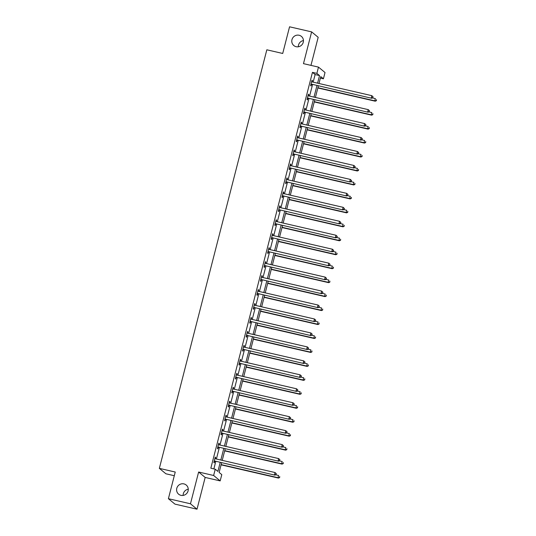 <?xml version="1.0" encoding="UTF-8"?>
<svg xmlns="http://www.w3.org/2000/svg" width="536" height="536" viewBox="0 0 536 536"><rect width="100%" height="100%" fill="white"/><g stroke="black" fill="none" stroke-linecap="round" stroke-linejoin="round"><path stroke-width="0.8" d="M183.895 483.887A5.95 5.762 129.6 0 1 187.6 492.162A5.95 5.762 129.6 0 1 178.629 494.192A5.95 5.762 129.6 0 1 183.895 483.887M299.081 35.249A5.95 5.762 129.6 0 1 302.786 43.53A5.95 5.762 129.6 0 1 293.822 45.56A5.95 5.762 129.6 0 1 299.081 35.249M183.131 495.418A5.95 5.762 129.6 0 1 188.257 489.221M298.317 46.779A5.95 5.762 129.6 0 1 303.443 40.582M221.596 462.849L219.13 472.437L221.783 474.635L220.175 480.899L213.636 475.486L215.244 469.221L217.897 471.412L220.175 462.528M205.167 477.435L198.628 472.022L190.468 503.786L168.398 498.701L174.944 504.115L197.014 509.2L205.167 477.435L220.175 480.899M174.3 475.72L165.899 473.784L159.353 468.37L266.828 49.801L282.713 53.466L289.561 26.8L311.63 31.885L303.476 63.65L318.485 67.114L325.03 72.528L323.422 78.792L320.769 76.594L319 83.489M310.967 65.379L318.176 37.299L311.63 31.885M320.387 78.088L323.422 78.792M190.468 503.786L197.014 509.2M313.165 82.149L315.114 74.551L312.461 72.36L210.829 468.203L215.244 469.221M213.864 468.9L215.76 461.509M216.403 459.024L219.345 447.547M219.988 445.061L222.929 433.591M223.566 431.105L226.514 419.634M227.15 417.149L230.098 405.672M230.735 403.186L233.683 391.716M234.319 389.23L237.267 377.759M237.904 375.274L240.852 363.797M241.488 361.311L244.436 349.841M245.073 347.355L248.021 335.884M248.657 333.399L251.598 321.922M252.242 319.436L255.183 307.966M255.826 305.48L258.767 294.009M259.411 291.524L262.352 280.047M262.988 277.561L265.936 266.091M266.573 263.605L269.521 252.134M270.157 249.649L273.105 238.172M273.742 235.686L276.69 224.215M277.326 221.73L280.274 210.259M280.911 207.774L283.859 196.297M284.495 193.811L287.443 182.34M288.08 179.855L291.021 168.384M291.664 165.899L294.606 154.422M295.249 151.936L298.19 140.466M298.833 137.98L301.775 126.509M302.411 124.024L305.359 112.547M305.996 110.061L308.944 98.591M309.58 96.105L312.528 84.634M312.106 81.901L312.441 80.588L311.999 80.219L310.619 85.586L311.061 85.954L311.436 84.507M308.522 95.857L308.857 94.544L308.414 94.175L307.034 99.549L307.476 99.91L307.852 98.463M304.937 109.82L305.272 108.5L304.83 108.138L303.456 113.505L303.892 113.873L304.267 112.419M301.353 123.776L301.688 122.463L301.245 122.094L299.872 127.461L300.314 127.829L300.683 126.382M297.768 137.732L298.103 136.419L297.661 136.05L296.287 141.424L296.73 141.785L297.098 140.338M294.184 151.695L294.519 150.375L294.083 150.013L292.703 155.38L293.145 155.748L293.514 154.294M290.599 165.651L290.941 164.338L290.499 163.969L289.118 169.336L289.561 169.704L289.929 168.257M287.015 179.607L287.356 178.294L286.914 177.925L285.534 183.299L285.976 183.66L286.345 182.213M283.43 193.57L283.772 192.25L283.33 191.888L281.949 197.255L282.392 197.623L282.767 196.169M279.846 207.526L280.187 206.213L279.745 205.844L278.365 211.211L278.807 211.579L279.182 210.132M276.261 221.482L276.603 220.169L276.161 219.8L274.78 225.174L275.223 225.535L275.598 224.088M272.683 235.445L273.018 234.125L272.576 233.763L271.196 239.13L271.638 239.498L272.013 238.044M269.099 249.401L269.434 248.088L268.992 247.719L267.611 253.086L268.054 253.454L268.429 252.007M265.514 263.357L265.849 262.044L265.407 261.675L264.034 267.049L264.469 267.41L264.844 265.963M261.93 277.32L262.265 276L261.823 275.638L260.449 281.005L260.891 281.373L261.26 279.919M258.345 291.276L258.68 289.963L258.238 289.594L256.865 294.961L257.307 295.329L257.675 293.882M254.761 305.232L255.103 303.919L254.66 303.55L253.28 308.924L253.722 309.285L254.091 307.838M251.176 319.195L251.518 317.875L251.076 317.513L249.696 322.88L250.138 323.248L250.506 321.794M247.592 333.151L247.934 331.838L247.491 331.469L246.111 336.836L246.553 337.204L246.922 335.757M244.007 347.107L244.349 345.794L243.907 345.425L242.527 350.799L242.969 351.16L243.344 349.713M240.423 361.07L240.765 359.75L240.322 359.388L238.942 364.755L239.384 365.123L239.76 363.669M236.838 375.026L237.18 373.713L236.738 373.344L235.358 378.711L235.8 379.079L236.175 377.632M233.261 388.982L233.595 387.669L233.153 387.3L231.773 392.674L232.215 393.035L232.59 391.588M229.676 402.945L230.011 401.625L229.569 401.263L228.189 406.63L228.631 406.998L229.006 405.544M226.091 416.901L226.427 415.588L225.984 415.219L224.611 420.586L225.046 420.954L225.422 419.507M222.507 430.857L222.842 429.544L222.4 429.175L221.026 434.549L221.469 434.91L221.837 433.463M218.923 444.82L219.258 443.5L218.815 443.138L217.442 448.505L217.884 448.873L218.253 447.419M215.338 458.776L215.68 457.463L215.238 457.094L213.857 462.461L214.3 462.829L214.668 461.382M198.628 472.022L213.636 475.486M312.461 72.36L316.877 73.378L318.485 67.114M168.398 498.701L175.245 472.035L159.353 468.37M318.357 85.974L315.416 97.451M314.773 99.937L311.831 111.408M311.188 113.893L308.247 125.364M307.61 127.849L304.662 139.327M304.026 141.812L301.078 153.283M300.441 155.768L297.493 167.239M296.857 169.724L293.909 181.202M293.272 183.687L290.324 195.158M289.688 197.643L286.74 209.114M286.103 211.599L283.155 223.077M282.519 225.562L279.578 237.033M278.934 239.518L275.993 250.989M275.35 253.474L272.409 264.952M271.765 267.437L268.824 278.908M268.188 281.393L265.24 292.864M264.603 295.349L261.655 306.827M261.019 309.312L258.071 320.783M257.434 323.268L254.486 334.739M253.85 337.224L250.902 348.702M250.265 351.187L247.317 362.658M246.681 365.143L243.733 376.614M243.096 379.099L240.155 390.577M239.512 393.062L236.57 404.533M235.927 407.018L232.986 418.489M232.343 420.974L229.401 432.452M228.765 434.937L225.817 446.408M225.18 448.893L222.232 460.364M317.58 83.167L319.53 75.569L316.877 73.378M220.812 460.042L223.76 448.565M224.396 446.079L227.344 434.609M227.981 432.123L230.929 420.653M231.565 418.167L234.513 406.69M235.15 404.204L238.098 392.734M238.734 390.248L241.682 378.778M242.319 376.292L245.267 364.815M245.903 362.329L248.845 350.859M249.488 348.373L252.429 336.903M253.072 334.417L256.014 322.94M256.657 320.454L259.598 308.984M260.235 306.498L263.183 295.028M263.819 292.542L266.767 281.065M267.404 278.579L270.352 267.109M270.988 264.623L273.936 253.153M274.573 250.667L277.521 239.19M278.157 236.704L281.105 225.234M281.742 222.748L284.69 211.278M285.326 208.792L288.268 197.315M288.911 194.829L291.852 183.359M292.495 180.873L295.437 169.403M296.08 166.917L299.021 155.44M299.658 152.954L302.606 141.484M303.242 138.998L306.19 127.528M306.827 125.042L309.775 113.565M310.411 111.079L313.359 99.609M313.995 97.123L316.944 85.653M315.114 74.551L319.53 75.569M311.939 80.467L312.441 80.588M308.354 94.43L308.857 94.544M304.77 108.386L305.272 108.5M301.185 122.342L301.688 122.463M297.601 136.305L298.103 136.419M294.016 150.261L294.519 150.375M290.432 164.217L290.941 164.338M286.847 178.18L287.356 178.294M283.263 192.136L283.772 192.25M279.678 206.092L280.187 206.213M276.094 220.055L276.603 220.169M272.516 234.011L273.018 234.125M268.931 247.967L269.434 248.088M265.347 261.93L265.849 262.044M261.762 275.886L262.265 276M258.178 289.842L258.68 289.963M254.593 303.805L255.103 303.919M251.009 317.761L251.518 317.875M247.424 331.717L247.934 331.838M243.84 345.673L244.349 345.794M240.255 359.636L240.765 359.75M236.671 373.592L237.18 373.713M233.093 387.548L233.595 387.669M229.509 401.511L230.011 401.625M225.924 415.467L226.427 415.588M222.34 429.423L222.842 429.544M218.755 443.386L219.258 443.5M215.171 457.342L215.68 457.463M311.483 84.125L371.689 98.276L311.483 84.125A0.931 0.898 -50.4 0 0 311.135 84.118L310.994 84.139M372.701 97.612L371.247 97.907L371.823 95.669L373.11 96.862L372.701 97.612L373.11 96.862M311.63 81.666L311.744 81.753A0.931 0.898 -50.4 0 0 312.059 81.894L371.823 95.669L372.929 96.715M311.925 84.494A0.931 0.898 -50.4 0 0 311.577 84.48L310.873 84.594M371.689 98.276L372.882 97.76M317.848 87.971L375.227 101.197L374.785 100.835L375.361 98.597L372.48 97.934M317.908 87.723L374.785 100.835L376.413 100.681L376.466 99.642L376.238 100.534M376.413 100.681L375.227 101.197M307.899 98.088L368.105 112.232L307.899 98.088A0.931 0.898 -50.4 0 0 307.55 98.075L307.409 98.095M369.116 111.568L367.663 111.863L368.239 109.632L369.525 110.818L369.116 111.568L369.525 110.818M308.046 95.629L308.16 95.71A0.931 0.898 -50.4 0 0 308.475 95.85L368.239 109.632L369.351 110.677M308.341 98.45A0.931 0.898 -50.4 0 0 307.992 98.443L307.289 98.55M368.105 112.232L369.297 111.716M304.314 112.044L364.52 126.188L304.314 112.044A0.931 0.898 -50.4 0 0 303.966 112.031L303.825 112.058M365.532 125.525L364.085 125.826L364.654 123.588L365.941 124.781L365.532 125.525L365.941 124.781M304.461 109.585L304.575 109.666A0.931 0.898 -50.4 0 0 304.89 109.806L364.654 123.588L365.766 124.633M304.756 112.413A0.931 0.898 -50.4 0 0 304.408 112.399L303.711 112.513M364.52 126.188L365.713 125.672M314.264 101.927L371.642 115.16L371.2 114.791L371.776 112.553L368.895 111.89M314.331 101.679L371.2 114.791L372.835 114.644L372.882 113.599L372.654 114.496M372.835 114.644L371.642 115.16M310.679 115.883L368.058 129.116L367.616 128.747L368.192 126.516L365.311 125.846M310.746 115.635L367.616 128.747L369.25 128.6L369.304 127.561L369.07 128.452M369.25 128.6L368.058 129.116M300.73 126L360.942 140.151L300.73 126A0.931 0.898 -50.4 0 0 300.381 125.994L300.24 126.014M361.947 139.487L360.5 139.782L361.07 137.544L362.356 138.737L361.947 139.487L362.356 138.737M300.877 123.541L300.991 123.628A0.931 0.898 -50.4 0 0 301.306 123.769L361.07 137.544L362.182 138.59M301.172 126.369A0.931 0.898 -50.4 0 0 300.823 126.355L300.127 126.469M360.942 140.151L362.128 139.635M297.145 139.963L357.358 154.107L297.145 139.963A0.931 0.898 -50.4 0 0 296.803 139.95L296.656 139.97M358.363 153.443L356.916 153.738L357.485 151.5L358.772 152.693L358.363 153.443L358.772 152.693M297.292 137.504L297.406 137.584A0.931 0.898 -50.4 0 0 297.721 137.725L357.485 151.5L358.597 152.552M297.587 140.325A0.931 0.898 -50.4 0 0 297.245 140.318L296.542 140.425M357.358 154.107L358.544 153.591M293.56 153.919L353.773 168.063L293.56 153.919A0.931 0.898 -50.4 0 0 293.219 153.906L293.071 153.933M354.785 167.4L353.331 167.701L353.901 165.463L355.187 166.656L354.785 167.4L355.187 166.656M293.708 151.46L293.822 151.541A0.931 0.898 -50.4 0 0 294.137 151.681L353.901 165.463L355.013 166.508M294.003 154.288A0.931 0.898 -50.4 0 0 293.661 154.274L292.958 154.388M353.773 168.063L354.959 167.547M307.095 129.846L364.473 143.072L364.031 142.71L364.607 140.472L361.726 139.809M307.161 129.598L364.031 142.71L365.666 142.556L365.72 141.517L365.485 142.409M365.666 142.556L364.473 143.072M303.51 143.802L360.896 157.035L360.453 156.666L361.023 154.428L358.142 153.765M303.577 143.554L360.453 156.666L362.081 156.519L362.135 155.474L361.901 156.371M362.081 156.519L360.896 157.035M299.925 157.758L357.311 170.991L356.869 170.622L357.438 168.391L354.557 167.721M299.993 157.51L356.869 170.622L358.497 170.475L358.55 169.436L358.316 170.327M358.497 170.475L357.311 170.991M296.341 171.721L353.727 184.947L353.284 184.585L353.854 182.347L350.973 181.684M296.408 171.473L353.284 184.585L354.912 184.431L354.966 183.392L354.738 184.284M354.912 184.431L353.727 184.947M292.763 185.677L350.142 198.91L349.7 198.541L350.276 196.303L347.388 195.64M292.824 185.429L349.7 198.541L351.328 198.394L351.382 197.349L351.154 198.246M351.328 198.394L350.142 198.91M289.179 199.633L346.558 212.866L346.115 212.497L346.692 210.266L343.804 209.596M289.239 199.385L346.115 212.497L347.743 212.35L347.797 211.311L347.569 212.202M347.743 212.35L346.558 212.866M285.594 213.596L342.973 226.822L342.531 226.46L343.107 224.222L340.219 223.559M285.655 213.348L342.531 226.46L344.159 226.306L344.213 225.267L343.985 226.159M344.159 226.306L342.973 226.822M282.01 227.552L339.389 240.785L338.946 240.416L339.523 238.178L336.635 237.515M282.07 227.304L338.946 240.416L340.574 240.269L340.628 239.224L340.4 240.121M340.574 240.269L339.389 240.785M278.425 241.508L335.804 254.741L335.362 254.372L335.938 252.141L333.057 251.471M278.486 241.26L335.362 254.372L336.99 254.225L337.044 253.186L336.816 254.077M336.99 254.225L335.804 254.741M274.841 255.471L332.22 268.697L331.777 268.335L332.354 266.097L329.473 265.434M274.908 255.223L331.777 268.335L333.412 268.181L333.459 267.142L333.231 268.034M333.412 268.181L332.22 268.697M271.256 269.427L328.635 282.66L328.193 282.291L328.769 280.053L325.888 279.39M271.323 269.179L328.193 282.291L329.828 282.144L329.881 281.099L329.647 281.996M329.828 282.144L328.635 282.66M267.672 283.383L325.05 296.616L324.615 296.247L325.185 294.016L322.304 293.346M267.739 283.135L324.615 296.247L326.243 296.1L326.297 295.061L326.062 295.952M326.243 296.1L325.05 296.616M264.087 297.346L321.473 310.572L321.031 310.21L321.6 307.972L318.719 307.309M264.154 297.098L321.031 310.21L322.659 310.056L322.712 309.017L322.478 309.909M322.659 310.056L321.473 310.572M260.503 311.302L317.888 324.535L317.446 324.166L318.016 321.928L315.135 321.265M260.57 311.054L317.446 324.166L319.074 324.019L319.128 322.974L318.893 323.871M319.074 324.019L317.888 324.535M256.918 325.258L314.304 338.491L313.862 338.122L314.431 335.891L311.55 335.221M256.985 325.01L313.862 338.122L315.49 337.975L315.543 336.936L315.315 337.827M315.49 337.975L314.304 338.491M253.34 339.221L310.719 352.447L310.277 352.085L310.853 349.847L307.966 349.184M253.401 338.973L310.277 352.085L311.905 351.931L311.959 350.892L311.731 351.784M311.905 351.931L310.719 352.447M249.756 353.177L307.135 366.41L306.692 366.041L307.269 363.803L304.381 363.14M249.816 352.929L306.692 366.041L308.321 365.894L308.374 364.849L308.146 365.746M308.321 365.894L307.135 366.41M246.171 367.133L303.55 380.366L303.108 379.997L303.684 377.766L300.797 377.096M246.232 366.885L303.108 379.997L304.736 379.85L304.79 378.811L304.562 379.702M304.736 379.85L303.55 380.366M242.587 381.096L299.966 394.322L299.524 393.96L300.1 391.722L297.212 391.059M242.647 380.848L299.524 393.96L301.152 393.806L301.205 392.767L300.977 393.659M301.152 393.806L299.966 394.322M289.976 167.875L350.189 182.026L289.976 167.875A0.931 0.898 -50.4 0 0 289.634 167.869L289.487 167.889M351.201 181.362L349.747 181.657L350.323 179.419L351.603 180.612L351.201 181.362L351.603 180.612M290.123 165.416L290.237 165.503A0.931 0.898 -50.4 0 0 290.552 165.644L350.323 179.419L351.428 180.465M290.418 168.244A0.931 0.898 -50.4 0 0 290.077 168.23L289.373 168.344M350.189 182.026L351.375 181.51M286.392 181.838L346.604 195.982L286.392 181.838A0.931 0.898 -50.4 0 0 286.05 181.825L285.902 181.845M347.616 195.318L346.162 195.613L346.738 193.375L348.018 194.568L347.616 195.318L348.018 194.568M286.539 179.379L286.653 179.46A0.931 0.898 -50.4 0 0 286.968 179.6L346.738 193.375L347.844 194.427M286.834 182.2A0.931 0.898 -50.4 0 0 286.492 182.193L285.788 182.3M346.604 195.982L347.79 195.466M282.814 195.794L343.02 209.938L282.814 195.794A0.931 0.898 -50.4 0 0 282.465 195.781L282.325 195.808M344.032 209.275L342.578 209.576L343.154 207.338L344.44 208.531L344.032 209.275L344.44 208.531M282.954 193.335L283.075 193.416A0.931 0.898 -50.4 0 0 283.383 193.556L343.154 207.338L344.259 208.383M283.256 196.163A0.931 0.898 -50.4 0 0 282.908 196.149L282.204 196.263M343.02 209.938L344.206 209.422M279.229 209.75L339.435 223.901L279.229 209.75A0.931 0.898 -50.4 0 0 278.881 209.744L278.74 209.764M340.447 223.237L338.993 223.532L339.569 221.294L340.856 222.487L340.447 223.237L340.856 222.487M279.37 207.291L279.49 207.378A0.931 0.898 -50.4 0 0 279.799 207.519L339.569 221.294L340.675 222.34M279.671 210.119A0.931 0.898 -50.4 0 0 279.323 210.105L278.62 210.219M339.435 223.901L340.621 223.385M275.645 223.713L335.851 237.857L275.645 223.713A0.931 0.898 -50.4 0 0 275.296 223.7L275.156 223.72M336.863 237.193L335.409 237.488L335.985 235.25L337.271 236.443L336.863 237.193L337.271 236.443M275.785 221.254L275.906 221.335A0.931 0.898 -50.4 0 0 276.214 221.475L335.985 235.25L337.09 236.302M276.087 224.075A0.931 0.898 -50.4 0 0 275.739 224.068L275.035 224.175M335.851 237.857L337.037 237.341M272.06 237.669L332.266 251.813L272.06 237.669A0.931 0.898 -50.4 0 0 271.712 237.656L271.571 237.683M333.278 251.15L331.824 251.451L332.4 249.213L333.687 250.406L333.278 251.15L333.687 250.406M272.208 235.21L272.322 235.291A0.931 0.898 -50.4 0 0 272.636 235.431L332.4 249.213L333.506 250.258M272.502 238.038A0.931 0.898 -50.4 0 0 272.154 238.024L271.45 238.138M332.266 251.813L333.459 251.297M268.476 251.625L328.682 265.776L268.476 251.625A0.931 0.898 -50.4 0 0 268.127 251.619L267.987 251.639M329.694 265.112L328.24 265.407L328.816 263.169L330.102 264.362L329.694 265.112L330.102 264.362M268.623 249.166L268.737 249.253A0.931 0.898 -50.4 0 0 269.052 249.394L328.816 263.169L329.928 264.215M268.918 251.994A0.931 0.898 -50.4 0 0 268.57 251.98L267.866 252.094M328.682 265.776L329.875 265.26M264.891 265.588L325.097 279.732L264.891 265.588A0.931 0.898 -50.4 0 0 264.543 265.575L264.402 265.595M326.109 279.068L324.662 279.363L325.231 277.125L326.518 278.318L326.109 279.068L326.518 278.318M265.039 263.129L265.153 263.21A0.931 0.898 -50.4 0 0 265.467 263.35L325.231 277.125L326.344 278.177M265.333 265.95A0.931 0.898 -50.4 0 0 264.985 265.943L264.288 266.05M325.097 279.732L326.29 279.216M261.307 279.544L321.52 293.688L261.307 279.544A0.931 0.898 -50.4 0 0 260.958 279.531L260.818 279.558M322.525 293.025L321.077 293.326L321.647 291.088L322.933 292.281L322.525 293.025L322.933 292.281M261.454 277.085L261.568 277.166A0.931 0.898 -50.4 0 0 261.883 277.306L321.647 291.088L322.759 292.133M261.749 279.913A0.931 0.898 -50.4 0 0 261.401 279.899L260.704 280.013M321.52 293.688L322.706 293.172M257.722 293.5L317.935 307.651L257.722 293.5A0.931 0.898 -50.4 0 0 257.38 293.494L257.233 293.514M318.94 306.987L317.493 307.282L318.062 305.044L319.349 306.237L318.94 306.987L319.349 306.237M257.87 291.041L257.984 291.128A0.931 0.898 -50.4 0 0 258.298 291.269L318.062 305.044L319.175 306.09M258.164 293.869A0.931 0.898 -50.4 0 0 257.823 293.855L257.119 293.969M317.935 307.651L319.121 307.135M254.138 307.463L314.351 321.607L254.138 307.463A0.931 0.898 -50.4 0 0 253.796 307.45L253.649 307.47M315.362 320.943L313.908 321.238L314.485 319L315.764 320.193L315.362 320.943L315.764 320.193M254.285 304.997L254.399 305.085A0.931 0.898 -50.4 0 0 254.714 305.225L314.485 319L315.59 320.052M254.58 307.825A0.931 0.898 -50.4 0 0 254.238 307.818L253.535 307.925M314.351 321.607L315.536 321.091M250.553 321.419L310.766 335.563L250.553 321.419A0.931 0.898 -50.4 0 0 250.212 321.406L250.064 321.433M311.778 334.9L310.324 335.201L310.9 332.963L312.18 334.156L311.778 334.9L312.18 334.156M250.701 318.96L250.815 319.041A0.931 0.898 -50.4 0 0 251.129 319.181L310.9 332.963L312.006 334.008M250.995 321.788A0.931 0.898 -50.4 0 0 250.654 321.774L249.95 321.888M310.766 335.563L311.952 335.047M246.969 335.375L307.182 349.526L246.969 335.375A0.931 0.898 -50.4 0 0 246.627 335.369L246.48 335.389M308.193 348.862L306.739 349.157L307.316 346.919L308.595 348.112L308.193 348.862L308.595 348.112M247.116 332.916L247.23 333.003A0.931 0.898 -50.4 0 0 247.545 333.137L307.316 346.919L308.421 347.965M247.411 335.744A0.931 0.898 -50.4 0 0 247.069 335.73L246.366 335.844M307.182 349.526L308.368 349.01M243.391 349.338L303.597 363.482L243.391 349.338A0.931 0.898 -50.4 0 0 243.043 349.325L242.902 349.345M304.609 362.818L303.155 363.113L303.731 360.875L305.018 362.068L304.609 362.818L305.018 362.068M243.532 346.872L243.652 346.96A0.931 0.898 -50.4 0 0 243.96 347.1L303.731 360.875L304.837 361.927M243.833 349.7A0.931 0.898 -50.4 0 0 243.485 349.693L242.781 349.8M303.597 363.482L304.783 362.966M239.806 363.294L300.013 377.438L239.806 363.294A0.931 0.898 -50.4 0 0 239.458 363.281L239.317 363.308M301.024 376.775L299.57 377.076L300.147 374.838L301.433 376.031L301.024 376.775L301.433 376.031M239.947 360.835L240.068 360.916A0.931 0.898 -50.4 0 0 240.376 361.056L300.147 374.838L301.252 375.883M240.249 363.663A0.931 0.898 -50.4 0 0 239.9 363.649L239.197 363.763M300.013 377.438L301.199 376.922M236.222 377.25L296.428 391.401L236.222 377.25A0.931 0.898 -50.4 0 0 235.874 377.243L235.733 377.264M297.44 390.737L295.986 391.032L296.562 388.794L297.849 389.987L297.44 390.737L297.849 389.987M236.363 374.791L236.483 374.872A0.931 0.898 -50.4 0 0 236.791 375.012L296.562 388.794L297.668 389.84M236.664 377.619A0.931 0.898 -50.4 0 0 236.316 377.605L235.612 377.719M296.428 391.401L297.614 390.885M232.637 391.213L292.844 405.357L232.637 391.213A0.931 0.898 -50.4 0 0 232.289 391.2L232.148 391.22M293.855 404.693L292.401 404.988L292.978 402.75L294.264 403.943L293.855 404.693L294.264 403.943M232.785 388.747L232.899 388.835A0.931 0.898 -50.4 0 0 233.214 388.975L292.978 402.75L294.083 403.802M233.08 391.575A0.931 0.898 -50.4 0 0 232.731 391.568L232.028 391.675M292.844 405.357L294.036 404.841M229.053 405.169L289.259 419.313L229.053 405.169A0.931 0.898 -50.4 0 0 228.705 405.156L228.564 405.183M290.271 418.65L288.817 418.951L289.393 416.713L290.68 417.906L290.271 418.65L290.68 417.906M229.2 402.71L229.314 402.791A0.931 0.898 -50.4 0 0 229.629 402.931L289.393 416.713L290.505 417.758M229.495 405.538A0.931 0.898 -50.4 0 0 229.147 405.524L228.443 405.638M289.259 419.313L290.452 418.797M239.002 395.052L296.381 408.285L295.939 407.916L296.515 405.678L293.634 405.015M239.063 394.804L295.939 407.916L297.567 407.769L297.621 406.724L297.393 407.621M297.567 407.769L296.381 408.285M235.418 409.008L292.797 422.241L292.355 421.872L292.931 419.634L290.05 418.971M235.485 408.76L292.355 421.872L293.989 421.725L294.036 420.686L293.808 421.577M293.989 421.725L292.797 422.241M225.468 419.125L285.675 433.276L225.468 419.125A0.931 0.898 -50.4 0 0 225.12 419.118L224.979 419.139M286.686 432.612L285.239 432.907L285.809 430.669L287.095 431.862L286.686 432.612L287.095 431.862M225.616 416.666L225.73 416.747A0.931 0.898 -50.4 0 0 226.045 416.887L285.809 430.669L286.921 431.715M225.911 419.494A0.931 0.898 -50.4 0 0 225.562 419.48L224.865 419.594M285.675 433.276L286.867 432.76M231.833 422.971L289.212 436.197L288.77 435.835L289.346 433.597L286.465 432.934M231.9 422.723L288.77 435.835L290.405 435.681L290.458 434.642L290.224 435.534M290.405 435.681L289.212 436.197M221.884 433.088L282.097 447.232L221.884 433.088A0.931 0.898 -50.4 0 0 221.535 433.075L221.395 433.095M283.102 446.568L281.655 446.863L282.224 444.625L283.51 445.818L283.102 446.568L283.51 445.818M222.031 430.622L222.145 430.71A0.931 0.898 -50.4 0 0 222.46 430.85L282.224 444.625L283.336 445.671M222.326 433.45A0.931 0.898 -50.4 0 0 221.978 433.443L221.281 433.55M282.097 447.232L283.283 446.716M228.249 436.927L285.628 450.16L285.192 449.791L285.762 447.553L282.881 446.89M228.316 436.679L285.192 449.791L286.82 449.644L286.874 448.599L286.639 449.496M286.82 449.644L285.628 450.16M218.299 447.044L278.512 461.188L218.299 447.044A0.931 0.898 -50.4 0 0 217.958 447.031L217.81 447.058M279.517 460.525L278.07 460.826L278.64 458.588L279.926 459.781L279.517 460.525L279.926 459.781M218.447 444.585L218.561 444.666A0.931 0.898 -50.4 0 0 218.876 444.806L278.64 458.588L279.752 459.633M218.742 447.413A0.931 0.898 -50.4 0 0 218.4 447.399L217.696 447.513M278.512 461.188L279.698 460.672M224.664 450.883L282.05 464.116L281.608 463.747L282.177 461.509L279.296 460.846M224.731 450.635L281.608 463.747L283.236 463.6L283.289 462.561L283.055 463.452M283.236 463.6L282.05 464.116M214.715 461L274.928 475.151L214.715 461A0.931 0.898 -50.4 0 0 214.373 460.993L214.226 461.014M275.94 474.487L274.486 474.782L275.062 472.544L276.341 473.737L275.94 474.487L276.341 473.737M214.862 458.541L214.976 458.622A0.931 0.898 -50.4 0 0 215.291 458.762L275.062 472.544L276.167 473.59M215.157 461.369A0.931 0.898 -50.4 0 0 214.815 461.355L214.112 461.469M274.928 475.151L276.114 474.635M221.08 464.846L278.465 478.072L278.023 477.71L278.593 475.472L275.712 474.809M221.147 464.598L278.023 477.71L279.651 477.556L279.705 476.517L279.47 477.409M279.651 477.556L278.465 478.072M311.135 84.118L311.577 84.48M307.55 98.075L307.992 98.443M303.966 112.031L304.408 112.399M300.381 125.994L300.823 126.355M296.803 139.95L297.245 140.318M293.219 153.906L293.661 154.274M289.634 167.869L290.077 168.23M286.05 181.825L286.492 182.193M282.465 195.781L282.908 196.149M278.881 209.744L279.323 210.105M275.296 223.7L275.739 224.068M271.712 237.656L272.154 238.024M268.127 251.619L268.57 251.98M264.543 265.575L264.985 265.943M260.958 279.531L261.401 279.899M257.38 293.494L257.823 293.855M253.796 307.45L254.238 307.818M250.212 321.406L250.654 321.774M246.627 335.369L247.069 335.73M243.043 349.325L243.485 349.693M239.458 363.281L239.9 363.649M235.874 377.243L236.316 377.605M232.289 391.2L232.731 391.568M228.705 405.156L229.147 405.524M225.12 419.118L225.562 419.48M221.535 433.075L221.978 433.443M217.958 447.031L218.4 447.399M214.373 460.993L214.815 461.355"/></g></svg>
